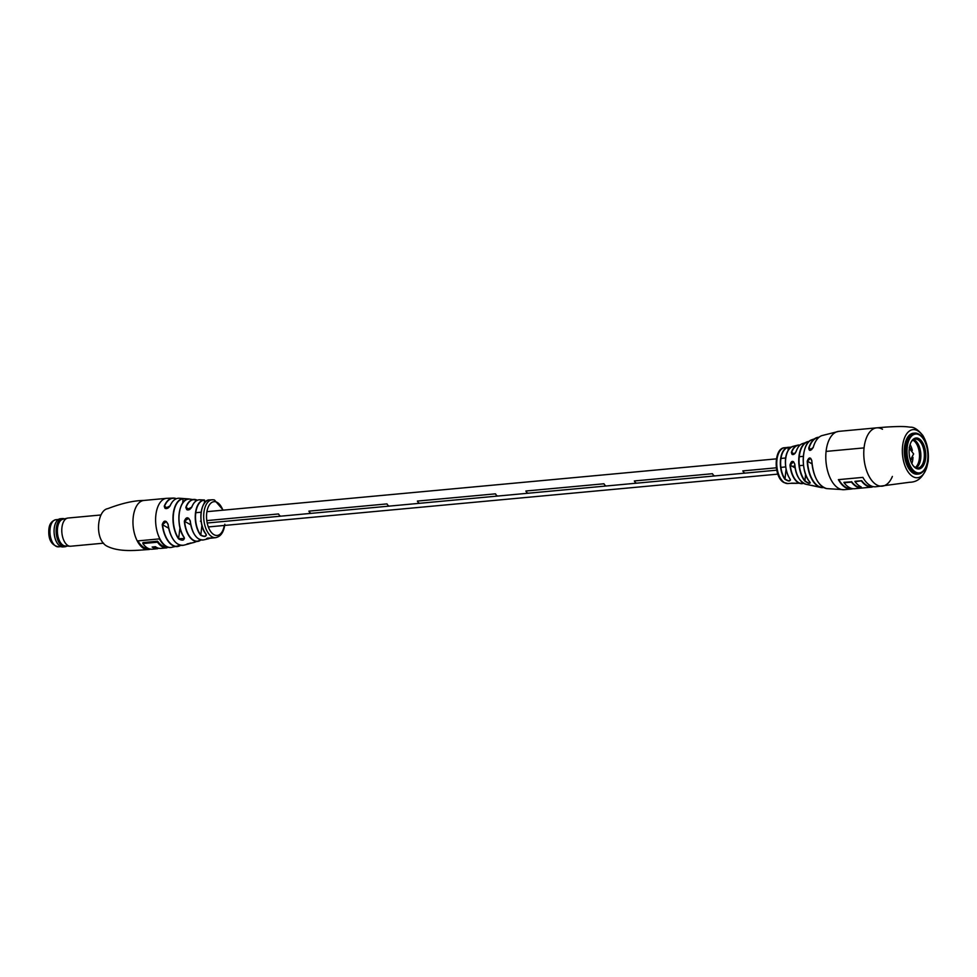 <?xml version="1.0" encoding="UTF-8"?>
<svg xmlns="http://www.w3.org/2000/svg" width="977" height="977" viewBox="0 0 977 977"><rect width="100%" height="100%" fill="white"/><g stroke="black" fill="none" stroke-linecap="round" stroke-linejoin="round"><path stroke-width="1.47" d="M742.85 470.902L776.312 467.8L742.85 470.902A5.654 2.992 84.7 0 0 745.512 473.076A5.654 2.992 -95.3 0 1 742.85 470.902M780.892 467.372L785.716 466.921L780.892 467.372M792.408 466.298L794.912 466.066L792.408 466.298M799.357 465.663L803.497 465.272L799.357 465.663M308.903 511.142A5.654 2.992 84.7 0 0 311.578 513.316A5.654 2.992 -95.3 0 1 308.903 511.142L387.014 503.9L308.903 511.142M387.014 503.9A5.654 2.992 84.7 0 0 389.676 506.074A5.654 2.992 -95.3 0 1 389.676 506.074A5.654 2.992 -95.3 0 1 387.014 503.9M525.87 491.016A5.654 2.992 84.7 0 0 528.545 493.202A5.654 2.992 -95.3 0 1 525.87 491.016L603.981 483.774L525.87 491.016M603.981 483.774A5.654 2.992 84.7 0 0 606.656 485.948L606.656 485.948A5.654 2.992 -95.3 0 1 603.981 483.774M634.354 480.965A5.654 2.992 84.7 0 0 637.028 483.139A5.654 2.992 -95.3 0 1 634.354 480.953L712.465 473.711L634.354 480.965M712.465 473.711A5.654 2.992 84.7 0 0 715.14 475.897A5.654 2.992 -95.3 0 1 715.14 475.897A5.654 2.992 -95.3 0 1 712.465 473.711M417.387 501.079A5.654 2.992 84.7 0 0 420.061 503.253A5.654 2.992 -95.3 0 1 417.387 501.079L495.498 493.837L417.387 501.079M495.498 493.837A5.654 2.992 84.7 0 0 498.172 496.011L498.172 496.011A5.654 2.992 -95.3 0 1 495.498 493.837M278.53 513.951L206.782 520.607L278.53 513.951A5.654 2.992 84.7 0 0 281.193 516.137A5.654 2.992 -95.3 0 1 281.193 516.137A5.654 2.992 -95.3 0 1 278.53 513.951M201.128 521.132L200.419 521.205L201.128 521.132M188.134 499.296L182.955 498.588L188.659 499.149M188.317 499.076A21.934 11.626 84.7 0 0 179.182 514.049A21.934 11.626 84.7 0 0 184.152 537.362C184.421 540.489 182.552 540.989 178.571 538.877A22.911 12.139 -95.3 0 1 173.198 514.256A22.911 12.139 -95.3 0 1 182.955 498.588M206.123 534.236C206.416 536.813 204.572 537.13 200.615 535.201L200.822 535.017C204.511 536.861 206.245 536.544 206 534.089L206.123 534.236A19.1 10.124 84.7 0 1 201.115 513.194A19.1 10.124 84.7 0 1 209.676 499.943L212.168 499.784A19.015 10.075 -95.3 0 1 213.267 499.809L214.513 499.992L213.267 499.809M200.615 535.201A19.552 10.356 -95.3 0 1 195.437 513.401A19.552 10.356 -95.3 0 1 204.437 499.992L199.931 499.809A20.187 10.698 84.7 0 0 191.797 507.148C188.793 510.8 186.802 510.873 185.838 507.368L186.79 509.664L191.797 507.148M200.981 539.915A21.079 11.174 -95.3 0 1 198.441 541.246A21.079 11.174 -95.3 0 1 193.312 540.403A21.079 11.174 -95.3 0 1 184.335 521.193C186.155 516.76 188.146 516.699 190.295 520.985A20.187 10.698 84.7 0 0 198.868 539.048A20.187 10.698 84.7 0 0 203.656 539.878L208.138 538.852A19.552 10.356 -95.3 0 1 206.929 538.974C206.477 538.278 208.321 537.961 212.449 538.009L212.449 538.009A19.1 10.124 84.7 0 0 213.194 537.961L206.574 538.596M164.258 506.171L165.064 508.382L170.12 505.891C166.969 509.432 165.015 509.518 164.258 506.171A24.34 12.896 -95.3 0 1 173.393 498.062L166.53 498.343A24.669 13.067 -95.3 0 0 155.844 515.233A24.669 13.067 -95.3 0 0 166.273 546.265A24.669 13.067 -95.3 0 0 171.085 547.462L180.708 545.3A24.34 12.896 -95.3 0 1 177.887 546.485A24.34 12.896 -95.3 0 1 172.489 545.386A24.34 12.896 -95.3 0 1 162.255 524.612C163.855 520.069 165.809 519.984 168.117 524.331A23.668 12.542 84.7 0 0 178.034 544.238A23.668 12.542 84.7 0 0 183.603 545.227L188.439 543.994A22.911 12.139 -95.3 0 1 187.474 544.177L193.043 542.675A21.934 11.626 84.7 0 0 193.825 542.516L187.083 543.908M170.865 547.486A24.669 13.067 -95.3 0 1 170.645 547.511A24.669 13.067 -95.3 0 1 159.446 538.889L137.33 540.94A24.669 13.067 84.7 0 0 148.528 549.562A24.669 13.067 84.7 0 0 150.373 549.135M168.264 547.315L166.957 547.438M158.616 548.219L157.761 548.292M175.31 542.027A23.472 12.432 -95.3 0 1 168.032 524.344L166.322 521.547L162.524 524.576A24.144 12.786 84.7 0 0 180.537 545.264M196.56 537.167A19.98 10.588 -95.3 0 1 190.21 520.997L188.634 518.286L184.592 521.168A20.883 11.065 84.7 0 0 200.847 539.89M182.65 503.094L183.126 498.783A22.703 12.029 84.7 0 0 173.454 514.305A22.703 12.029 84.7 0 0 178.779 538.706L184.384 538.522L184.201 537.57M206.391 535.164L206.013 534.199C197.391 524.393 200.603 498.893 209.676 499.943A19.1 10.124 84.7 0 1 209.847 499.943M207.991 538.009L207.124 538.339M137.94 540.879A24.669 13.067 84.7 0 0 148.565 548.585M166.969 546.888A24.669 13.067 -95.3 0 1 157.615 541.221L142.96 542.589L142.85 543.554A24.669 13.067 84.7 0 0 152.241 549.208L157.712 548.708L157.798 547.963M157.273 547.755A24.669 13.067 -95.3 0 1 153.633 546.876M157.712 548.708A24.669 13.067 -95.3 0 1 152.143 547.01L155.416 546.705A24.669 13.067 84.7 0 0 160.997 548.402L166.908 547.853L167.018 546.9M166.908 547.853A24.669 13.067 -95.3 0 1 157.517 542.198L142.85 543.554M157.517 542.198L157.615 541.221M162.255 524.612L168.655 528.203M206.929 538.974L207.075 538.754A19.345 10.258 84.7 0 0 209.982 537.985M204.437 499.992L204.608 500.175A19.345 10.258 84.7 0 0 195.705 513.45A19.345 10.258 84.7 0 0 200.822 535.017L201.897 525.199M203.656 539.878C196.817 540.354 192.322 534.065 190.185 520.997L190.295 520.985M184.335 521.193L190.747 524.808M179.976 527.751L178.571 538.877M184.152 537.362L184.018 537.228A21.738 11.516 -95.3 0 1 182.723 503.106M188.708 498.929L179.243 498.233C175.457 498.111 172.367 500.676 169.998 505.952L169.998 505.952C168.594 508.125 166.945 508.944 165.064 508.382L165.064 508.382M64.421 518.86A14.154 7.498 84.7 0 0 62.418 518.555L60.379 518.738A14.154 7.498 84.7 0 0 55.994 522.268A14.154 7.498 84.7 0 0 54.236 528.423A14.154 7.498 84.7 0 0 58.034 544.274A14.154 7.498 84.7 0 0 62.992 546.937L65.032 546.741A14.154 7.498 84.7 0 0 66.937 546.07M62.418 518.555A14.154 7.498 84.7 0 0 56.275 528.239A14.154 7.498 84.7 0 0 65.032 546.741M100.949 514.977L68.06 518.03A14.154 7.498 84.7 0 0 67.486 518.128L62.809 519.251A13.458 7.132 84.7 0 0 57.509 528.374A13.458 7.132 84.7 0 0 65.288 545.984L70.088 546.228A14.154 7.498 84.7 0 0 70.674 546.228L103.562 543.175M67.486 518.128A14.154 7.498 84.7 0 0 61.917 527.714A14.154 7.498 84.7 0 0 70.088 546.228M55.958 522.329A14.008 7.425 84.7 0 0 55.921 522.39A14.008 7.425 84.7 0 0 54.187 528.484A14.008 7.425 84.7 0 0 57.948 544.165A14.008 7.425 84.7 0 0 57.985 544.226L57.948 544.165M852.933 488.695A29.286 15.522 -95.3 0 1 851.236 489.037A29.286 15.522 -95.3 0 1 845.52 487.608A29.286 15.522 -95.3 0 1 838.388 479.646L862.874 477.374A29.286 15.522 84.7 0 0 869.994 485.349A29.286 15.522 84.7 0 0 875.71 486.766L909.636 482.259C919.052 482.174 925.231 475.237 928.15 461.437C929.005 451.533 927.222 442.862 922.801 435.412C918.026 429.611 913.886 426.876 910.369 427.205C905.923 426.57 902.027 426.106 885.858 427.083L876.748 427.841A29.286 15.522 -95.3 0 0 864.059 447.893A29.286 15.522 84.7 0 0 876.442 484.751A29.286 15.522 84.7 0 0 882.158 486.167A29.286 15.522 -95.3 0 1 864.059 447.893A29.286 15.522 -95.3 0 1 876.748 427.841A29.286 15.522 -95.3 0 1 882.475 429.257M922.471 437.708L921.873 436.951A20.554 10.894 84.7 0 0 918.698 434.093A20.554 10.894 84.7 0 0 914.68 433.092L913.373 433.214A20.554 10.894 84.7 0 0 904.262 450.947A20.554 10.894 84.7 0 0 913.165 473.149A20.554 10.894 84.7 0 0 917.171 474.15L918.478 474.028A20.554 10.894 84.7 0 0 924.84 468.911L925.292 468.068A19.528 10.344 84.7 0 0 922.471 437.708A19.528 10.344 84.7 0 0 919.455 434.985A19.528 10.344 84.7 0 0 907.181 447.405A19.528 10.344 84.7 0 0 915.437 471.976A19.528 10.344 84.7 0 0 925.292 468.068M876.748 427.841L838.779 431.358A29.286 15.522 -95.3 0 0 826.078 451.411A29.286 15.522 84.7 0 0 838.461 488.268A29.286 15.522 84.7 0 0 844.177 489.697A29.286 15.522 -95.3 0 1 826.078 451.411L864.059 447.893L826.078 451.411A29.286 15.522 -95.3 0 1 838.779 431.358L821.742 435.657A26.855 14.228 84.7 0 0 813.218 447.49C810.556 451.142 809.066 451.325 808.748 448.052L810.483 450.312L809.506 450.189L813.157 447.527C815.026 441.14 817.883 437.171 821.742 435.657M861.58 481.16A29.286 15.522 84.7 0 0 866.452 485.667A29.286 15.522 84.7 0 0 872.107 487.096L854.606 488.72A29.286 15.522 -95.3 0 1 848.952 487.291A29.286 15.522 -95.3 0 1 844.079 482.785L851.48 482.101A29.286 15.522 84.7 0 0 856.353 486.607A29.286 15.522 84.7 0 0 857.611 487.254L861.213 486.925A29.286 15.522 -95.3 0 1 859.955 486.277A29.286 15.522 -95.3 0 1 855.083 481.771L861.702 480.696A29.286 15.522 84.7 0 0 866.623 485.276A29.286 15.522 84.7 0 0 872.339 486.693L873.182 486.619M873.499 486.68L872.131 486.864A29.444 15.608 -95.3 0 1 866.477 485.435A29.444 15.608 -95.3 0 1 861.604 480.928M851.602 481.637A29.286 15.522 84.7 0 0 856.524 486.204A29.286 15.522 84.7 0 0 857.696 486.815L857.635 487.01A29.444 15.608 -95.3 0 1 856.377 486.363A29.444 15.608 -95.3 0 1 851.504 481.869L844.104 482.553A29.286 15.522 -95.3 0 1 843.945 482.345L851.517 481.808M882.158 486.167A29.286 15.522 84.7 0 0 892.367 476.446M857.611 487.254L860.798 486.729M861.702 480.696L854.936 481.319L861.616 480.879M791.492 483.151L803.521 483.322A19.393 10.271 -95.3 0 1 801.018 483.652A19.393 10.271 -95.3 0 1 790.002 465.089C791.382 460.472 792.97 460.167 794.789 464.173A20.602 10.918 84.7 0 0 806.135 484.299L820.839 487.474A25.268 13.385 -95.3 0 1 807.222 461.229C808.858 457.077 810.397 456.918 811.85 460.765L810.666 458.311L807.222 461.229M792.005 483.212L787.963 483.554L783.92 482.54C773.405 477.264 773.625 447.832 784.641 447.722A18.001 9.538 84.7 0 0 776.923 460.033A18.001 9.538 84.7 0 0 784.531 482.675A18.001 9.538 84.7 0 0 787.963 483.554M792.616 483.188A18.136 9.611 -95.3 0 1 791.883 483.334L797.256 483.346M790.149 479.145C790.393 481.612 788.598 481.6 784.751 479.133L784.995 478.95C788.561 481.331 790.246 481.343 790.051 478.999L790.149 479.145A18.636 9.88 84.7 0 1 785.691 458.995A18.636 9.88 84.7 0 1 793.116 446.33L797.464 445.231A19.393 10.271 -95.3 0 1 799.968 445.109L797.464 445.231A19.393 10.271 -95.3 0 0 791.394 452.302L793.165 454.586L792.127 454.439C793.849 454.793 795.168 453.792 796.108 451.447L796.133 451.533M809.848 482.076L809.933 482.186C810.202 484.055 808.443 483.627 804.657 480.916L804.926 480.733C808.431 483.359 810.08 483.786 809.86 482.04M813.182 447.6L813.218 447.49A26.648 14.118 -95.3 0 1 813.56 446.342M796.182 451.398L796.108 451.447C797.623 447.222 799.711 444.633 802.373 443.656A20.602 10.918 84.7 0 0 796.182 451.398C793.507 455.331 791.907 455.624 791.394 452.302M798.478 477.57A20.395 10.808 -95.3 0 1 794.753 464.185L793.532 461.694L790.308 465.064A19.186 10.173 84.7 0 0 803.35 483.212M812.021 463.892L807.552 461.242A25.06 13.287 84.7 0 0 823.416 487.376M816.638 479.597A26.648 14.118 -95.3 0 1 811.826 460.79L811.826 460.79A26.855 14.228 84.7 0 0 826.652 488.598L844.177 489.697L851.236 489.037M806.135 484.299C799.271 481.466 795.473 474.761 794.728 464.185L794.789 464.173M790.002 465.089L795.193 467.946M784.751 479.133A18.136 9.611 -95.3 0 1 780.501 459.654A18.136 9.611 -95.3 0 1 788.06 447.283A18.136 9.611 -95.3 0 1 788.207 447.258L788.06 450.666M809.933 482.186A23.717 12.567 84.7 0 1 803.473 455.514A23.717 12.567 84.7 0 1 811.582 439.845C801.58 442.984 800.224 471.61 809.872 482.149L810.275 482.907M804.657 480.916A21.934 11.626 -95.3 0 1 798.942 456.577A21.934 11.626 -95.3 0 1 806.599 442.019A21.934 11.626 -95.3 0 1 808.932 441.531L809.078 441.543M914.68 433.092A20.554 10.894 84.7 0 0 905.569 450.824A20.554 10.894 84.7 0 0 914.46 473.027A20.554 10.894 84.7 0 0 918.478 474.028M919.039 438.758A15.547 8.243 84.7 0 0 911.199 441.873A15.547 8.243 84.7 0 0 913.434 466.041A15.547 8.243 84.7 0 0 915.84 468.203A15.547 8.243 84.7 0 0 925.622 458.323A15.547 8.243 84.7 0 0 919.039 438.758M913.141 465.65A14.521 7.694 84.7 0 0 915.083 467.311A14.521 7.694 84.7 0 0 917.916 468.02A14.521 7.694 84.7 0 0 924.352 455.502A14.521 7.694 84.7 0 0 918.075 439.809A14.521 7.694 84.7 0 0 915.241 439.1A14.521 7.694 84.7 0 0 910.967 442.312M916.145 467.8A14.521 7.694 84.7 0 0 920.835 454.171A14.521 7.694 84.7 0 0 914.594 440.138A14.521 7.694 84.7 0 0 913.532 439.638M915.852 441.079A15.925 8.439 -95.3 0 1 918.16 465.968M912.811 440.126A14.386 7.621 -95.3 0 1 919.052 450.898A14.386 7.621 -95.3 0 1 917.415 465.028A14.386 7.621 -95.3 0 1 915.339 467.458M911.846 463.574A14.386 7.621 84.7 0 0 912.933 458.14L910.527 460.411M909.221 447.539L912.029 449.286A14.386 7.621 84.7 0 0 910.088 444.584M912.933 458.14A14.386 7.621 84.7 0 0 912.97 457.346M912.335 450.507A14.386 7.621 84.7 0 0 912.029 449.286M143.631 548.366A24.669 13.067 -95.3 0 1 133.202 517.334A24.669 13.067 -95.3 0 1 143.888 500.444C133.776 500.566 121.771 503.289 107.849 508.626C96.821 510.312 94.305 540.22 107.275 546.302C120.391 552.762 138.746 550.014 148.443 549.562A24.669 13.067 -95.3 0 1 143.631 548.366M224.82 524.222C223.818 532.147 220.778 536.629 215.673 537.655A19.015 10.075 -95.3 0 1 211.924 536.739A19.015 10.075 -95.3 0 1 203.875 512.803A19.015 10.075 -95.3 0 1 212.168 499.784L213.829 499.845M176.385 498.697L173.393 498.062A24.34 12.896 -95.3 0 1 176.373 498.697M179.243 498.233A23.668 12.542 84.7 0 0 170.12 505.891M185.838 507.368A21.079 11.174 -95.3 0 1 194.57 499.43A21.079 11.174 -95.3 0 1 197.305 500.261L188.72 498.929M222.878 510.189A16.963 8.988 84.7 0 0 213.572 501.738A16.963 8.988 84.7 0 0 206.684 513.291A16.963 8.988 84.7 0 0 213.401 534.334A16.963 8.988 84.7 0 0 224.295 525.455M210.214 537.985A19.552 10.356 -95.3 0 1 208.138 538.852L210.238 537.985M190.613 542.992A22.911 12.139 -95.3 0 1 188.439 543.994L190.625 542.992M170.083 505.891A23.472 12.432 -95.3 0 1 171.683 502.911M167.788 508.235L164.515 506.294A24.144 12.786 84.7 0 1 176.214 498.758M191.748 507.161A19.98 10.588 -95.3 0 1 193.47 503.778M189.562 509.542L186.07 507.478A20.883 11.065 84.7 0 1 197.183 500.322M204.266 503.35L204.608 500.175M206 534.089A18.893 10.014 -95.3 0 1 203.668 504.401M187.596 543.957A22.703 12.029 84.7 0 0 190.32 543.041M50.059 529.009A13.617 7.218 84.7 0 0 58.473 546.815C51.402 545.227 48.191 539.463 48.85 529.534C49.241 524.148 51.61 520.863 55.958 519.691A13.617 7.218 84.7 0 0 50.059 529.009M927.967 461.193A24.156 12.799 -95.3 0 1 912.787 476.556A24.156 12.799 -95.3 0 1 902.577 446.171A24.156 12.799 -95.3 0 1 917.757 430.808A24.156 12.799 -95.3 0 1 927.967 461.193M838.767 479.609A29.286 15.522 84.7 0 0 845.691 487.218A29.286 15.522 84.7 0 0 851.407 488.634L852.139 488.573M852.408 488.622A29.444 15.608 -95.3 0 1 838.535 479.634M857.696 486.815L860.456 486.558M823.672 487.523A25.268 13.385 -95.3 0 1 820.839 487.474L823.684 487.535M818.787 437.464A25.06 13.287 84.7 0 0 809.054 448.15L811.631 449.664M808.748 448.052A25.268 13.385 -95.3 0 1 816.235 437.83A25.268 13.385 -95.3 0 1 819.007 437.269L811.582 439.845M799.821 445.243A19.186 10.173 84.7 0 0 791.688 452.4L794.35 453.975M786.058 469.107L784.995 478.95A17.928 9.501 84.7 0 1 780.794 459.703A17.928 9.501 84.7 0 1 788.415 447.442M789.831 478.681A18.441 9.77 -95.3 0 1 787.377 452.168M805.622 474.346L804.926 480.733A21.738 11.516 84.7 0 1 799.247 456.845A21.738 11.516 84.7 0 1 808.907 441.714M806.831 477.155A23.521 12.469 -95.3 0 1 804.364 450.556M311.578 513.316L776.715 470.181M195.791 512.705L201.14 512.204M206.904 511.667L776.41 458.86M780.953 458.433L785.74 457.993M799.259 456.735L803.338 456.357M207.197 523L311.565 513.316M209.212 526.859L777.826 474.126M200.993 539.927L193.825 542.516M215.673 537.655L213.194 537.961M166.53 498.343L143.888 500.444M223.257 510.153L214.415 499.968M183.603 545.227C175.897 545.801 170.694 538.84 168.007 524.344L166.322 521.547M190.185 520.997L188.622 518.286M199.931 499.809C196.475 499.674 193.727 502.141 191.675 507.21C190.088 509.628 188.451 510.446 186.766 509.652L186.766 509.652M188.28 499.076C178.571 499.247 175.262 525.736 184.018 537.338L184.384 538.522M58.473 546.815L60.892 546.583M55.958 519.691L58.388 519.471M809.115 441.519L802.373 443.656M791.297 447.087L784.641 447.722M826.652 488.598C818.237 485.862 813.291 476.593 811.802 460.778L810.666 458.311M794.728 464.185L793.532 461.694M793.116 446.33C782.577 450.495 784.079 470.193 790.063 479.096L790.454 480.073M791.504 483.359L792.628 483.188M811.667 485.361L814.806 486.094M909.306 448.345L913.654 453.914L910.393 460.033"/></g></svg>
